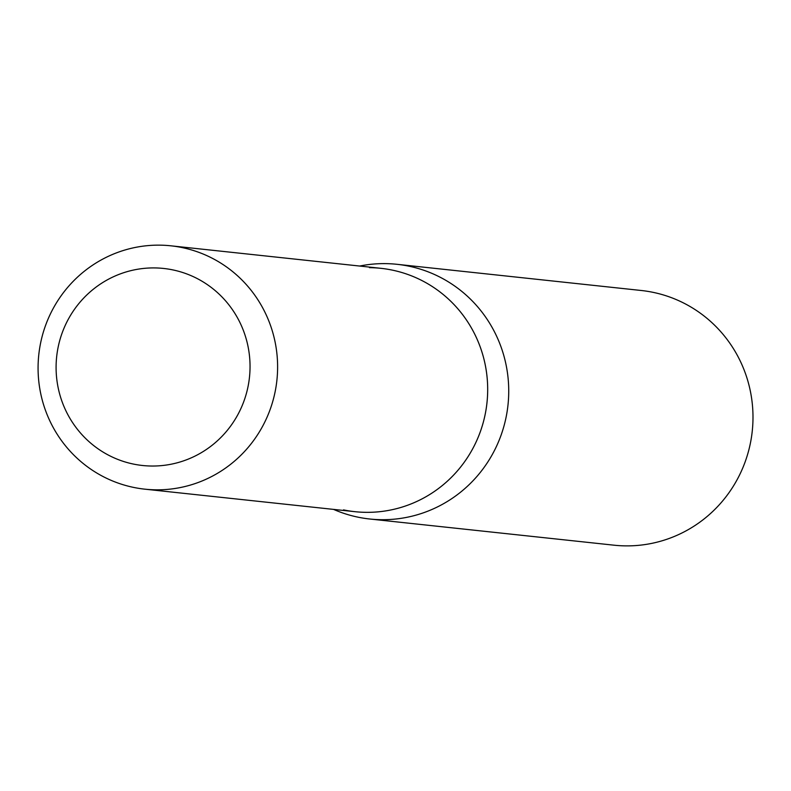 <?xml version="1.0" encoding="UTF-8"?>
<svg xmlns="http://www.w3.org/2000/svg" width="791" height="791" viewBox="0 0 791 791"><rect width="100%" height="100%" fill="white"/><g stroke="black" fill="none" stroke-linecap="round" stroke-linejoin="round"><path stroke-width="1.19" d="M172.824 269.899A99.083 96.957 -83.9 0 0 163.628 268.456A99.083 96.957 -83.9 0 0 57.288 351.926A99.083 96.957 -83.9 0 0 133.323 464.05A99.083 96.957 -83.9 0 0 142.509 465.494A99.083 96.957 -83.9 0 0 248.849 382.023A99.083 96.957 -83.9 0 0 172.824 269.899A99.083 96.957 -83.9 0 0 163.628 268.456A99.083 96.957 -83.9 0 0 57.288 351.926A99.083 96.957 -83.9 0 0 133.323 464.05A99.083 96.957 -83.9 0 0 142.509 465.494A99.083 96.957 -83.9 0 0 248.849 382.023A99.083 96.957 -83.9 0 0 172.824 269.899M343.521 509.888A122.368 119.738 -83.9 0 0 485.18 414.365A122.368 119.738 -83.9 0 0 392.306 270.117A122.368 119.738 -83.9 0 0 369.486 267.665M333.565 509.394A128.073 125.324 -83.9 0 0 357.858 517.136A128.073 125.324 -83.9 0 0 369.733 519.005A128.073 125.324 -83.9 0 0 507.189 411.112A128.073 125.324 -83.9 0 0 408.917 266.181A128.073 125.324 -83.9 0 0 397.033 264.313A128.073 125.324 -83.9 0 0 359.648 266.043M369.733 519.005L613.994 545.187A128.073 125.324 -83.9 0 0 751.45 437.285A128.073 125.324 -83.9 0 0 653.168 292.363A128.073 125.324 -83.9 0 0 641.293 290.495L397.033 264.313M144.802 489.164L354.872 511.678A122.368 119.738 -83.9 0 0 486.208 408.581A122.368 119.738 -83.9 0 0 392.306 270.117A122.368 119.738 -83.9 0 0 380.955 268.327L170.886 245.813A122.368 119.738 -83.9 0 0 39.55 348.9A122.368 119.738 -83.9 0 0 133.452 487.375A122.368 119.738 -83.9 0 0 144.802 489.164A122.368 119.738 -83.9 0 0 276.138 386.067A122.368 119.738 -83.9 0 0 182.237 247.603A122.368 119.738 -83.9 0 0 170.886 245.813"/></g></svg>

